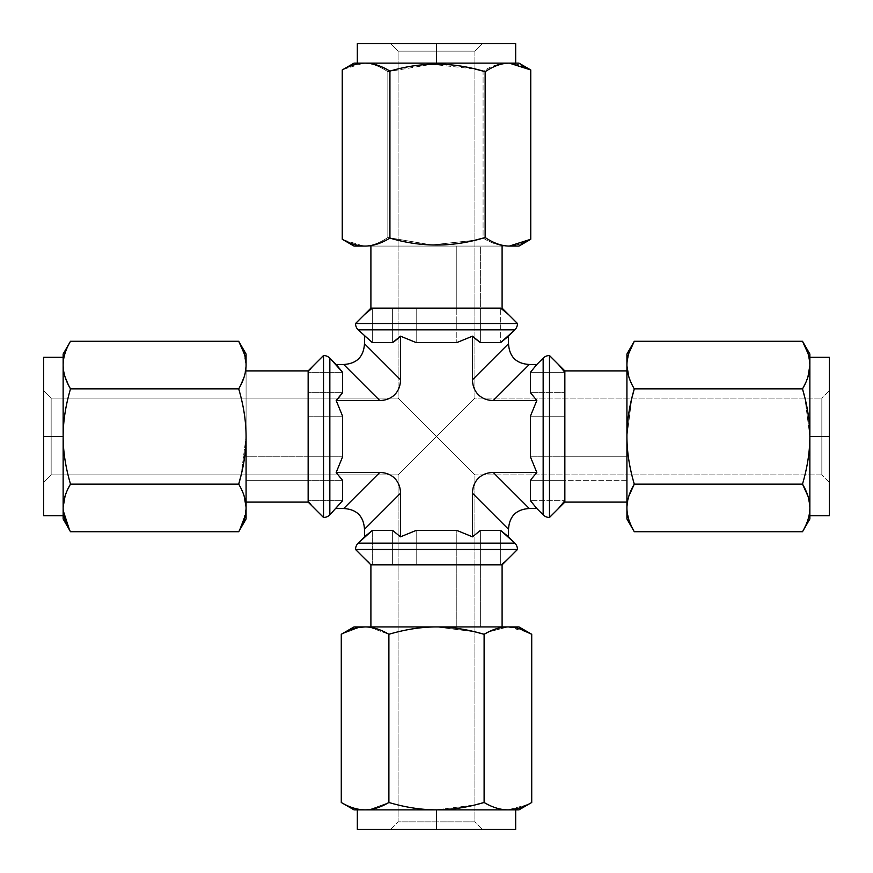 <?xml version="1.0" encoding="UTF-8"?>
<svg xmlns="http://www.w3.org/2000/svg" width="873" height="873" viewBox="0 0 873 873"><rect width="100%" height="100%" fill="white"/><g stroke="black" fill="none" stroke-linecap="round" stroke-linejoin="round"><path stroke-width="0.65" stroke-dasharray="4.37 3.27" d="M392.632 342.587L393.952 341.725L392.632 342.587L392.632 308.147L392.632 342.587L392.632 308.147L372.324 308.147L392.632 308.147L372.324 308.147L372.324 342.587L372.324 308.147L372.324 342.587L392.632 342.587L372.324 342.587L372.324 308.147L392.632 308.147L372.324 308.147L392.632 308.147L392.632 342.587M398.11 338.418L400.489 336.17L400.489 379.711L364.478 343.7L400.489 379.711L400.489 336.17L416.192 342.587L456.808 342.587L472.511 336.17L474.89 338.418L472.511 336.17L472.511 379.711A30.97 23.986 135 0 0 474.89 389.98A30.97 23.986 135 0 1 472.511 379.711L472.511 336.17L456.808 342.587L456.808 308.147L456.808 342.587L456.808 308.147L370.905 308.147L456.808 308.147L456.808 246.077L370.905 246.077L502.095 246.077L480.368 246.077L480.368 308.147L456.808 308.147L502.095 308.147L480.368 308.147L480.368 246.077L502.095 246.077L372.334 246.077L480.368 246.077L456.808 246.077L456.808 308.147L416.192 308.147L456.808 308.147L416.192 308.147L416.192 342.587L416.192 308.147L456.808 308.147L416.192 308.147L416.192 342.587L456.808 342.587L456.808 308.147L416.192 308.147L416.192 342.587L400.489 336.17L398.11 338.418M364.478 336.17L372.324 342.587L364.478 336.17M372.324 530.413L364.478 536.83L372.324 530.413L372.324 564.853L372.324 530.413L372.324 564.853L392.632 564.853L370.905 564.853L456.808 564.853L416.192 564.853L416.192 530.413L400.489 536.83L392.632 530.413L392.632 564.853L392.632 530.413L372.324 530.413L372.324 564.853L364.478 558.425L372.324 564.853L392.632 564.853L372.324 564.853L392.632 564.853L392.632 530.413L392.632 564.853L372.324 564.853L456.808 564.853L456.808 626.923L372.334 626.923L502.095 626.923L456.808 626.923L456.808 564.853L480.368 564.853L480.368 626.923L502.095 626.923L370.905 626.923L480.368 626.923L480.368 564.853L456.808 564.853L456.808 530.413L456.808 564.853L416.192 564.853L456.808 564.853L456.808 530.413L416.192 530.413L400.489 536.83L400.489 493.289L400.489 536.83L392.632 530.413L372.324 530.413M364.478 529.3L400.489 493.289A30.97 23.986 -45 0 0 398.11 483.02A30.97 23.986 -45 0 1 400.489 493.289L364.478 529.3M480.368 342.587L500.676 342.587L508.523 336.17L500.676 342.587L500.676 308.147L500.676 342.587L500.676 308.147L480.368 308.147L500.676 308.147L480.368 308.147L480.368 342.587L480.368 308.147L500.676 308.147L480.368 308.147L480.368 342.587L500.676 342.587L500.676 308.147L480.368 308.147L480.368 342.587M514.852 329.841L358.148 329.841L514.852 329.841M389.98 474.89A30.97 23.986 -45 0 0 379.711 472.511L336.17 472.511L342.587 456.808L308.147 456.808L308.147 416.192L342.587 416.192L336.17 400.489L379.711 400.489A30.97 23.986 -135 0 0 389.98 398.11A30.97 23.986 -135 0 1 379.711 400.489L336.17 400.489L338.418 398.11L336.17 400.489L342.587 416.192L308.147 416.192L308.147 456.808L342.587 456.808L308.147 456.808L308.147 416.192L342.587 416.192L308.147 416.192L308.147 456.808L342.587 456.808L342.587 416.192L342.587 456.808L336.17 472.511L379.711 472.511L343.7 508.523L379.711 472.511A30.97 23.986 -45 0 1 389.98 474.89M398.11 389.98A30.97 23.986 -135 0 0 400.489 379.711A30.97 23.986 -135 0 1 398.11 389.98M483.02 398.11A30.97 23.986 135 0 0 493.289 400.489L536.83 400.489L530.413 416.192L564.853 416.192L564.853 456.808L530.413 456.808L536.83 472.511L493.289 472.511A30.97 23.986 45 0 0 483.02 474.89A30.97 23.986 45 0 1 493.289 472.511L536.83 472.511L530.413 480.368L530.413 500.676L536.83 508.523L530.413 500.676L564.853 500.676L530.413 500.676L564.853 500.676L564.853 480.368L564.853 502.095L564.853 480.368L626.923 480.368L626.923 372.334L626.923 480.368L564.853 480.368L564.853 456.808L626.923 456.808L626.923 370.905L626.923 502.095L626.923 456.808L564.853 456.808L564.853 500.676L564.853 480.368L530.413 480.368L564.853 480.368L564.853 500.676L564.853 480.368L530.413 480.368L530.413 500.676L564.853 500.676L564.853 480.368L530.413 480.368L536.83 472.511L530.413 456.808L564.853 456.808L564.853 370.905L564.853 456.808L564.853 416.192L530.413 416.192L530.413 456.808L564.853 456.808L564.853 416.192L530.413 416.192L530.413 456.808L564.853 456.808L564.853 416.192L564.853 456.808L564.853 416.192L530.413 416.192L536.83 400.489L493.289 400.489A30.97 23.986 135 0 1 483.02 398.11M474.89 483.02A30.97 23.986 45 0 0 472.511 493.289L472.511 536.83L456.808 530.413L456.808 564.853L416.192 564.853L416.192 530.413L416.192 564.853L456.808 564.853L416.192 564.853L416.192 530.413L456.808 530.413L472.511 536.83L472.511 493.289A30.97 23.986 45 0 1 474.89 483.02M358.148 543.159L514.852 543.159L358.148 543.159M508.523 536.83L500.676 530.413L479.768 530.784L480.368 530.413L480.368 564.853L500.676 564.853L480.368 564.853L480.368 530.413L480.368 564.853L480.368 530.413L500.676 530.413L500.676 564.853L508.523 558.425L500.676 564.853L502.095 564.853L480.368 564.853L500.676 564.853L480.368 564.853L500.676 564.853L500.676 530.413L500.676 564.853L500.676 530.413L508.523 536.83M478.12 531.941L472.511 536.83L478.12 531.93M517.471 323.523L355.529 323.523L517.471 323.523M525.852 241.919L509.352 246.077L363.648 246.077L507.922 246.077C500.022 246.044 491.739 243.381 483.075 238.1L483.075 71.117C491.739 65.835 500.022 63.172 507.922 63.14L363.648 63.14C371.32 63.172 379.384 66.032 387.852 71.706L431.699 64.264L474.89 68.989L431.699 64.264L387.852 71.706L387.852 237.511C379.384 243.185 371.32 246.033 363.648 246.077C356.631 246 349.506 243.731 342.249 239.257M518.966 63.14L363.648 63.14C371.32 63.172 379.384 66.032 387.852 71.706L387.852 237.511L431.699 244.953L474.89 240.228L431.699 244.953L387.852 237.511C379.384 243.185 371.32 246.033 363.648 246.077L343.198 239.813M515.67 43.65L436.5 43.65L436.5 63.14L515.67 63.14L357.33 63.14L507.922 63.14C500.022 63.172 491.739 65.835 483.075 71.117L483.075 238.1C491.739 243.381 500.022 246.044 507.922 246.077C515.277 246.033 522.883 243.763 530.751 239.257C522.883 243.763 515.277 246.033 507.922 246.077L518.966 246.077M507.922 63.14C515.277 63.183 522.883 65.453 530.751 69.949C522.883 65.453 515.277 63.183 507.922 63.14M343.198 69.393L363.648 63.14L357.33 63.14L436.5 63.14L357.33 63.14M342.249 69.949C349.506 65.486 356.631 63.216 363.648 63.14L354.034 63.14M354.034 246.077L363.648 246.077M525.852 67.297L509.352 63.14M436.5 63.14L436.5 43.65L357.33 43.65M436.5 43.65L515.67 43.65L390.613 43.65L482.387 43.65L390.613 43.65L482.387 43.65L474.89 51.147L398.11 51.147L390.613 43.65L398.11 51.147L474.89 51.147L482.387 43.65L390.613 43.65M436.5 436.5L398.11 474.89L398.11 821.853L474.89 821.853L474.89 474.89L436.5 436.5L474.89 398.11L474.89 51.147L398.11 51.147L398.11 398.11L474.89 474.89L821.853 474.89L821.853 398.11L474.89 398.11L436.5 436.5L398.11 398.11L51.147 398.11L51.147 474.89L398.11 474.89L474.89 398.11L821.853 398.11L821.853 474.89L474.89 474.89L436.5 436.5L398.11 474.89L51.147 474.89L51.147 398.11L398.11 398.11L436.5 436.5L398.11 398.11L398.11 51.147L474.89 51.147L474.89 398.11L436.5 436.5L474.89 474.89L474.89 821.853L398.11 821.853L398.11 474.89L436.5 436.5M482.387 829.35L390.613 829.35L398.11 821.853L474.89 821.853L482.387 829.35L390.613 829.35L482.387 829.35L474.89 821.853L398.11 821.853L390.613 829.35L482.387 829.35L357.33 829.35L515.67 829.35M354.034 809.86L365.078 809.86C350.466 809.86 350.466 809.86 365.078 809.86L515.67 809.86L436.5 809.86L436.5 829.35L436.5 809.86L515.67 809.86M365.078 809.86C357.439 809.817 349.506 807.361 341.278 802.494C349.506 807.361 357.439 809.817 365.078 809.86L398.11 809.86M528.078 804.47L507.922 809.86L357.33 809.86L436.5 809.86L474.89 804.95L436.5 809.86C421.266 809.828 405.388 807.372 388.889 802.494L369.705 809.555L388.889 802.494L388.889 634.289C405.388 629.411 421.266 626.956 436.5 626.923L474.89 631.834L436.5 626.923L365.078 626.923C350.466 626.923 350.466 626.923 365.078 626.923L507.922 626.923L528.078 632.314M519.26 808.092L518.529 808.311M507.922 809.86L518.966 809.86M436.5 809.86C421.266 809.828 405.388 807.372 388.889 802.494L388.889 634.289C405.388 629.411 421.266 626.956 436.5 626.923L507.922 626.923L519.817 628.866M484.111 634.289L484.111 802.494L484.111 634.289M488.487 631.954L507.922 626.923L488.487 631.954M359.654 627.338L341.278 634.289L359.316 627.392M369.388 627.185L388.889 634.289L369.388 627.185M518.966 626.923L507.922 626.923M517.471 549.477L355.529 549.477L517.471 549.477M365.078 626.923L354.034 626.923M357.33 829.35L436.5 829.35M829.35 390.613L829.35 482.387L821.853 474.89L821.853 398.11L829.35 390.613L829.35 482.387L829.35 390.613L821.853 398.11L821.853 474.89L829.35 482.387L829.35 390.613L829.35 515.67L829.35 436.5L809.86 436.5L809.86 515.67M809.86 518.966L809.86 507.922L807.94 496.115L809.86 507.922C809.86 522.534 809.86 522.534 809.86 507.922L809.86 474.89M829.35 515.67L829.35 357.33M809.86 357.33L809.86 436.5C809.817 451.767 807.361 467.633 802.494 484.111L634.289 484.111L802.494 484.111C807.361 467.633 809.817 451.767 809.86 436.5L804.95 398.11L809.86 436.5L809.86 507.922L809.86 354.034M807.951 376.852L802.494 388.889L634.289 388.889L802.494 388.889L807.951 376.852M809.38 513.761L809.86 507.922L809.402 513.651M807.972 519.653L802.494 531.722L807.972 519.642M634.289 531.722L628.8 519.61L634.289 531.722M626.923 507.922C626.923 522.534 626.923 522.534 626.923 507.922L626.923 436.5C626.967 451.767 629.422 467.633 634.289 484.111C629.422 467.633 626.967 451.767 626.923 436.5L626.923 507.922L627.381 513.651L626.923 507.922L628.844 496.115L626.923 507.922L626.923 518.966M626.923 436.5L631.834 398.11L626.923 436.5M802.494 341.278C807.361 349.506 809.817 357.439 809.86 365.078L807.994 353.434M634.289 388.889L628.833 376.852L634.289 388.889M626.923 354.034L626.923 365.078L628.833 353.303M549.477 355.529L549.477 517.471L549.477 355.529M543.159 358.148L543.159 514.852L543.159 358.148M536.83 364.478L530.413 372.324L530.413 392.632L536.83 400.489L530.413 392.632L564.853 392.632L530.413 392.632L564.853 392.632L564.853 372.324L564.853 392.632L564.853 372.324L530.413 372.324L564.853 372.324L564.853 392.632L564.853 372.324L530.413 372.324L530.413 392.632L564.853 392.632L564.853 372.324L530.413 372.324L536.83 364.478M529.3 508.523L493.289 472.511L529.3 508.523M342.587 480.368L336.17 472.511L342.587 480.368L308.147 480.368L342.587 480.368L308.147 480.368L308.147 500.676L308.147 480.368L342.587 480.368L342.587 500.676L308.147 500.676L342.587 500.676L308.147 500.676L308.147 480.368L308.147 500.676L342.587 500.676L342.587 480.368M336.17 508.523L342.587 500.676L336.17 508.523M508.523 529.3L472.511 493.289L508.523 529.3M508.523 343.7L472.511 379.711L508.523 343.7M480.368 564.853L500.676 564.853L480.368 564.853M529.3 364.478L493.289 400.489L529.3 364.478M342.587 372.324L336.17 364.478L342.587 372.324L308.147 372.324L342.587 372.324L308.147 372.324L308.147 392.632L308.147 372.324L342.587 372.324L342.587 392.632L308.147 392.632L342.587 392.632L308.147 392.632L308.147 372.324L308.147 392.632L342.587 392.632L342.587 372.324M343.7 364.478L379.711 400.489L343.7 364.478M308.147 372.324L308.147 392.632L308.147 372.324L314.575 364.478L308.147 372.324L308.147 370.905L308.147 456.808L308.147 372.324M308.147 416.192L308.147 456.808L246.077 456.808L308.147 456.808L308.147 502.095L308.147 480.368L308.147 500.676L314.575 508.523L308.147 500.676L308.147 480.368L246.077 480.368L246.077 502.095L246.077 370.905L246.077 502.095L246.077 456.808L246.077 480.368L308.147 480.368L308.147 416.192M329.841 358.148L329.841 514.852L329.841 358.148M323.523 355.529L323.523 517.471L323.523 355.529M244.396 354.056L246.077 365.078C246.077 350.466 246.077 350.466 246.077 365.078L246.077 507.922L246.077 365.078L244.069 377.158L246.077 365.078L246.077 354.034M238.711 388.889C243.589 405.399 246.044 421.277 246.077 436.5L241.166 474.89L246.077 436.5C246.044 421.277 243.589 405.399 238.711 388.889L70.506 388.889L238.711 388.889M239.988 486.425L244.124 495.995L239.988 486.425M246.077 518.966L246.077 507.922L245.313 515.321M65.137 377.158L63.587 370.752L65.137 377.158M63.14 354.034L63.14 365.078C63.14 350.466 63.14 350.466 63.14 365.078C63.183 357.439 65.639 349.506 70.506 341.278C65.639 349.506 63.183 357.439 63.14 365.078L63.14 436.5C63.172 421.277 65.628 405.399 70.506 388.889C65.628 405.399 63.172 421.277 63.14 436.5L63.14 518.966M65.093 495.995L68.509 487.811L65.093 495.995M63.14 365.078L63.14 436.5C63.172 451.712 65.628 467.59 70.506 484.111L238.711 484.111L70.506 484.111C65.628 467.59 63.172 451.712 63.14 436.5L63.14 398.11M63.26 510.76L63.14 507.922C63.183 515.561 65.639 523.494 70.506 531.722M243.349 350.935L246.077 365.078M246.077 507.922L243.043 522.851M63.14 436.5L43.65 436.5L63.14 436.5L63.14 357.33L63.14 515.67M43.65 357.33L43.65 515.67M43.65 436.5L43.65 357.33L43.65 482.387L43.65 390.613L43.65 482.387L43.65 390.613L51.147 398.11L51.147 474.89L43.65 482.387L51.147 474.89L51.147 398.11L43.65 390.613L43.65 482.387M626.923 365.078C626.967 357.439 629.422 349.506 634.289 341.278M809.86 436.5L829.35 436.5"/><path stroke-width="1.31" d="M393.952 341.725L398.11 338.418L393.952 341.725M364.478 343.7L364.478 336.17L364.478 343.7L400.489 379.711L400.489 336.17L392.632 342.587L372.324 342.587L358.148 329.841L372.324 342.587L392.632 342.587L400.489 336.17L400.489 379.711A30.97 23.986 45 0 1 379.711 400.489L336.17 400.489L342.587 416.192L342.587 456.808L336.17 472.511L379.711 472.511A30.97 23.986 135 0 1 400.489 493.289L364.478 529.3L364.478 536.83L364.478 529.3L400.489 493.289L400.489 536.83L416.192 530.413L456.808 530.413L472.511 536.83L480.368 530.413L500.676 530.413L514.852 543.159L508.523 536.83L508.523 529.3L508.523 536.83L500.676 530.413L480.368 530.413L472.511 536.83L472.511 493.289A30.97 23.986 -135 0 1 493.289 472.511L536.83 472.511L530.413 456.808L530.413 416.192L536.83 400.489L493.289 400.489A30.97 23.986 -45 0 1 472.511 379.711L472.511 336.17L456.808 342.587L416.192 342.587L400.489 336.17L416.192 342.587L456.808 342.587L472.511 336.17L472.511 379.711L508.523 343.7L508.523 336.17L514.852 329.841L500.676 342.587L480.368 342.587L472.511 336.17L480.368 342.587L500.676 342.587L508.523 336.17L508.523 343.7L472.511 379.711A30.97 23.986 -45 0 0 493.289 400.489L529.3 364.478C516.238 363.692 509.308 356.762 508.523 343.7C509.308 356.762 516.238 363.692 529.3 364.478L536.83 364.478L543.159 358.148A8.948 8.948 0 0 1 549.477 355.529L558.425 364.478L549.477 355.529L549.477 517.471L558.425 508.523L564.853 500.676L564.853 370.905L564.853 372.324L558.425 364.478L564.853 372.324L564.853 502.095L564.853 500.676L558.425 508.523L549.477 517.471L549.477 355.529A8.948 8.948 0 0 0 543.159 358.148L536.83 364.478L529.3 364.478L493.289 400.489L536.83 400.489L530.413 392.632L530.413 372.324L536.83 364.478L530.413 372.324L530.413 392.632L536.83 400.489L530.413 416.192L530.413 456.808L536.83 472.511L493.289 472.511L529.3 508.523C516.238 509.308 509.308 516.238 508.523 529.3L472.511 493.289L472.511 536.83L456.808 530.413L416.192 530.413L400.489 536.83L400.489 493.289A30.97 23.986 135 0 0 379.711 472.511L336.17 472.511L342.587 480.368L342.587 500.676L329.841 514.852L329.841 358.148L336.17 364.478L343.7 364.478L336.17 364.478L342.587 372.324L342.587 392.632L336.17 400.489L379.711 400.489L343.7 364.478L379.711 400.489A30.97 23.986 45 0 0 400.489 379.711L364.478 343.7C363.692 356.762 356.762 363.692 343.7 364.478C356.762 363.692 363.692 356.762 364.478 343.7M474.89 338.418L480.292 342.543L474.89 338.418M398.11 483.02A30.97 23.986 -45 0 0 389.98 474.89A30.97 23.986 -45 0 1 398.11 483.02M389.98 398.11A30.97 23.986 -135 0 0 398.11 389.98A30.97 23.986 -135 0 1 389.98 398.11M474.89 389.98A30.97 23.986 135 0 0 483.02 398.11A30.97 23.986 135 0 1 474.89 389.98M483.02 474.89A30.97 23.986 45 0 0 474.89 483.02A30.97 23.986 45 0 1 483.02 474.89M364.478 536.83L358.148 543.159L372.324 530.413L392.632 530.413L400.489 536.83L392.632 530.413L372.324 530.413L364.478 536.83M514.852 543.159L358.148 543.159L514.852 543.159A8.948 8.948 0 0 1 517.471 549.477L508.523 558.425L517.471 549.477L355.529 549.477L364.478 558.425L355.529 549.477L517.471 549.477A8.948 8.948 0 0 0 514.852 543.159M358.148 329.841L514.852 329.841L358.148 329.841A8.948 8.948 0 0 1 355.529 323.523L517.471 323.523A8.948 8.948 0 0 1 514.852 329.841A8.948 8.948 0 0 0 517.471 323.523L508.523 314.575L500.676 308.147L372.324 308.147L364.478 314.575L355.529 323.523A8.948 8.948 0 0 0 358.148 329.841M370.905 246.077L370.905 308.147L372.324 308.147L370.905 308.147L355.529 323.523L364.478 314.575L372.324 308.147L500.676 308.147L508.523 314.575L517.471 323.523L355.529 323.523M363.648 246.077L365.078 246.077C372.978 246.044 381.261 243.381 389.925 238.1C421.517 247.517 453.262 247.321 485.148 237.511C493.616 243.185 501.68 246.033 509.352 246.077L530.751 239.257L530.751 69.949L509.352 63.14C501.68 63.172 493.616 66.032 485.148 71.706C453.262 61.896 421.517 61.699 389.925 71.117C381.261 65.835 372.978 63.172 365.078 63.14C357.723 63.183 350.117 65.453 342.249 69.949L342.249 239.257C350.117 243.763 357.723 246.033 365.078 246.077C372.978 246.044 381.261 243.381 389.925 238.1L389.925 71.117C381.261 65.835 372.978 63.172 365.078 63.14L518.966 63.14L529.856 69.425M483.075 238.1L474.89 240.228L483.075 238.1M529.856 239.791L518.966 246.077L509.352 246.077C501.68 246.033 493.616 243.185 485.148 237.511L485.148 71.706L485.148 237.511C453.262 247.321 421.517 247.517 389.925 238.1L389.925 71.117C421.517 61.699 453.262 61.896 485.148 71.706C493.616 66.032 501.68 63.172 509.352 63.14L436.5 63.14L436.5 43.65L515.67 43.65L515.67 63.14M474.89 68.989L483.075 71.117L474.89 68.989M390.613 43.65L436.5 43.65L357.33 43.65L357.33 63.14L509.352 63.14M343.144 69.425L354.034 63.14L365.078 63.14C357.723 63.183 350.117 65.453 342.249 69.949L343.198 69.393M343.198 239.813L342.249 239.257L342.249 69.949M342.249 239.257C350.117 243.763 357.723 246.033 365.078 246.077L354.034 246.077L343.144 239.791M525.852 67.297L530.751 69.949L530.751 239.257L525.852 241.919M436.5 43.65L436.5 63.14M482.387 829.35L436.5 829.35L436.5 809.86L365.078 809.86C372.727 809.817 380.661 807.361 388.889 802.494C405.41 807.372 421.277 809.828 436.5 809.86L365.078 809.86C372.727 809.817 380.661 807.361 388.889 802.494C405.41 807.372 421.277 809.828 436.5 809.86C451.734 809.828 467.612 807.372 484.111 802.494L474.89 804.95L484.111 802.494C492.372 807.372 500.316 809.828 507.922 809.86L436.5 809.86C451.734 809.828 467.612 807.372 484.111 802.494C492.372 807.372 500.316 809.828 507.922 809.86C500.273 809.817 492.339 807.361 484.111 802.494L484.111 634.289L488.487 631.954L484.111 634.289L484.111 802.494C492.339 807.361 500.273 809.817 507.922 809.86L436.5 809.86L436.5 829.35L357.33 829.35L357.33 809.86M528.078 632.314L531.722 634.289L531.722 802.494C523.494 807.361 515.561 809.817 507.922 809.86C515.561 809.817 523.494 807.361 531.722 802.494L518.966 809.86L507.922 809.86L515.67 809.86L515.67 829.35L436.5 829.35M398.11 809.86L436.5 809.86M365.078 809.86L354.034 809.86L341.278 802.494C349.484 807.35 357.417 809.806 365.078 809.86C357.417 809.806 349.484 807.35 341.278 802.494L341.278 634.289L341.278 802.494M528.078 804.47L519.26 808.092M518.529 808.311L508.872 809.849M531.722 802.494L531.722 634.289C523.494 629.422 515.561 626.967 507.922 626.923C500.316 626.956 492.372 629.411 484.111 634.289L474.89 631.834L484.111 634.289C467.612 629.411 451.734 626.956 436.5 626.923C421.277 626.956 405.41 629.411 388.889 634.289L388.889 802.494L388.889 634.289C380.661 629.422 372.727 626.967 365.078 626.923C357.417 626.978 349.484 629.433 341.278 634.289C349.484 629.433 357.417 626.978 365.078 626.923L436.5 626.923C421.277 626.956 405.41 629.411 388.889 634.289C380.661 629.422 372.727 626.967 365.078 626.923L359.316 627.392M519.817 628.866L531.722 634.289C523.494 629.422 515.561 626.967 507.922 626.923L436.5 626.923L507.922 626.923C500.316 626.956 492.372 629.411 484.111 634.289C467.612 629.411 451.734 626.956 436.5 626.923L354.034 626.923L341.278 634.289M507.922 626.923C522.534 626.923 522.534 626.923 507.922 626.923L518.966 626.923L531.722 634.289M370.905 626.923L370.905 564.853L502.095 564.853L370.905 564.853L355.529 549.477A8.948 8.948 0 0 1 358.148 543.159A8.948 8.948 0 0 0 355.529 549.477M359.654 627.338L365.078 626.923M829.35 390.613L829.35 515.67L809.86 515.67L809.86 507.922C809.828 500.294 807.372 492.361 802.494 484.111C807.361 467.633 809.817 451.756 809.86 436.5L829.35 436.5L809.86 436.5L809.86 518.966L802.494 531.722C807.361 523.494 809.817 515.561 809.86 507.922C809.828 500.294 807.372 492.361 802.494 484.111L807.94 496.115L802.494 484.111C807.361 467.633 809.817 451.756 809.86 436.5C809.817 421.233 807.361 405.367 802.494 388.889C807.372 380.628 809.828 372.695 809.86 365.078L809.86 507.922C809.817 515.561 807.361 523.494 802.494 531.722L634.289 531.722L802.494 531.722M829.35 436.5L829.35 357.33L809.86 357.33L809.86 436.5C809.817 421.233 807.361 405.367 802.494 388.889L804.95 398.11L802.494 388.889L634.289 388.889C629.422 405.367 626.967 421.233 626.923 436.5C626.967 451.756 629.422 467.633 634.289 484.111L802.494 484.111L634.289 484.111C629.422 492.361 626.967 500.294 626.923 507.922C626.967 515.561 629.422 523.494 634.289 531.722C629.422 523.494 626.967 515.561 626.923 507.922L626.923 365.078C626.956 372.695 629.411 380.628 634.289 388.889L802.494 388.889C807.372 380.628 809.828 372.695 809.86 365.078C809.817 357.439 807.361 349.506 802.494 341.278L807.994 353.434M809.86 474.89L809.86 436.5M809.86 365.503L807.951 376.852L809.86 365.503M628.8 519.61L627.381 513.651L628.8 519.61M628.833 353.303L634.289 341.278C629.422 349.506 626.967 357.439 626.923 365.078C626.956 372.695 629.411 380.628 634.289 388.889L631.834 398.11L634.289 388.889C629.422 405.367 626.967 421.233 626.923 436.5C626.967 451.756 629.422 467.633 634.289 484.111L628.844 496.115L634.289 484.111C629.422 492.361 626.967 500.294 626.923 507.922L626.923 518.966L634.289 531.722M628.833 376.852L626.934 365.962L628.833 376.852M626.923 365.078L626.923 354.034L634.289 341.278L802.494 341.278L634.289 341.278C629.422 349.506 626.967 357.439 626.923 365.078C626.923 350.466 626.923 350.466 626.923 365.078L626.923 507.922M809.86 354.034L809.86 365.078C809.817 357.439 807.361 349.506 802.494 341.278L809.86 354.034M549.477 517.471A8.948 8.948 0 0 1 543.159 514.852L543.159 358.148L543.159 514.852A8.948 8.948 0 0 0 549.477 517.471L564.853 502.095L626.923 502.095M530.98 479.484L536.83 472.511L530.98 479.484M536.83 508.523L543.159 514.852L536.83 508.523L529.3 508.523L536.83 508.523L530.413 500.676L530.413 480.368L530.413 500.676L536.83 508.523M343.7 508.523L336.17 508.523L343.7 508.523L379.711 472.511L343.7 508.523C356.762 509.308 363.692 516.238 364.478 529.3C363.692 516.238 356.762 509.308 343.7 508.523M416.192 308.147L456.808 308.147L416.192 308.147M480.368 308.147L500.676 308.147L480.368 308.147M392.632 564.853L372.324 564.853L392.632 564.853M456.808 564.853L416.192 564.853L456.808 564.853M500.676 564.853L480.368 564.853L500.676 564.853M338.418 398.11L342.587 392.632L336.17 400.489L342.587 416.192L342.587 456.808L336.17 472.511L342.587 480.368L342.587 500.676L329.841 514.852A8.948 8.948 0 0 1 323.523 517.471A8.948 8.948 0 0 0 329.841 514.852L329.841 358.148A8.948 8.948 0 0 0 323.523 355.529A8.948 8.948 0 0 1 329.841 358.148L342.587 372.324L342.587 392.632L338.418 398.11M564.853 372.324L564.853 392.632L564.853 372.324M564.853 416.192L564.853 456.808L564.853 416.192M564.853 480.368L564.853 500.676L564.853 480.368M472.511 493.289L508.523 529.3C509.308 516.238 516.238 509.308 529.3 508.523L493.289 472.511A30.97 23.986 -135 0 0 472.511 493.289M308.147 456.808L308.147 416.192L308.147 456.808M308.147 392.632L308.147 372.324L308.147 392.632M308.147 500.676L308.147 480.368L308.147 500.676M323.523 517.471L323.523 355.529L323.523 517.471L308.147 502.095L308.147 370.905L308.147 502.095L246.077 502.095M314.575 364.478L323.523 355.529L314.575 364.478M63.14 398.11L63.14 436.5C63.172 451.723 65.628 467.601 70.506 484.111C65.628 492.372 63.172 500.305 63.14 507.922L63.14 436.5L43.65 436.5L43.65 515.67L63.14 515.67L63.14 507.922C63.183 515.561 65.639 523.494 70.506 531.722L63.14 518.966L63.14 365.078C63.183 372.716 65.639 380.65 70.506 388.889C65.628 405.41 63.172 421.288 63.14 436.5C63.172 451.723 65.628 467.601 70.506 484.111L68.509 487.811L70.506 484.111C65.628 492.372 63.172 500.305 63.14 507.922C63.183 515.561 65.639 523.494 70.506 531.722L238.711 531.722C243.578 523.494 246.033 515.561 246.077 507.922C246.044 500.305 243.589 492.372 238.711 484.111L241.166 474.89L238.711 484.111C243.589 467.601 246.044 451.723 246.077 436.5L246.077 507.922C246.077 522.534 246.077 522.534 246.077 507.922L246.077 436.5C246.044 421.288 243.589 405.41 238.711 388.889C243.578 380.65 246.033 372.716 246.077 365.078C246.033 357.439 243.578 349.506 238.711 341.278L244.396 354.056M244.069 377.158L240.73 385.146L244.069 377.158M246.077 507.922L246.077 518.966L238.711 531.722C243.578 523.494 246.033 515.561 246.077 507.922C246.044 500.305 243.589 492.372 238.711 484.111L70.506 484.111L238.711 484.111C243.589 467.601 246.044 451.723 246.077 436.5C246.044 421.288 243.589 405.41 238.711 388.889L70.506 388.889C65.628 405.41 63.172 421.288 63.14 436.5L63.14 365.078C63.183 372.716 65.639 380.65 70.506 388.889L238.711 388.889L240.686 385.233L238.711 388.889C243.578 380.65 246.033 372.716 246.077 365.078C246.033 357.439 243.578 349.506 238.711 341.278L70.506 341.278L238.711 341.278L243.349 350.935M238.711 484.111L239.988 486.425L238.711 484.111M244.124 495.995L246.066 507.049L244.124 495.995M245.313 515.321L239.693 529.966L243.043 522.851M70.506 388.889L68.509 385.189L70.506 388.889M68.498 385.189L65.137 377.158L68.498 385.189M63.151 507.191L65.093 495.995L63.151 507.191M69.513 529.966L63.26 510.76M70.506 341.278C65.639 349.506 63.183 357.439 63.14 365.078L63.14 354.034L70.506 341.278C65.639 349.506 63.183 357.439 63.14 365.078M238.711 341.278L246.077 354.034L246.077 365.078M238.711 531.722L70.506 531.722M43.65 482.387L43.65 436.5L63.14 436.5M43.65 436.5L43.65 357.33L63.14 357.33M502.095 246.077L502.095 308.147L517.471 323.523M502.095 626.923L502.095 564.853L517.471 549.477M626.923 370.905L564.853 370.905L549.477 355.529M246.077 370.905L308.147 370.905L323.523 355.529"/></g></svg>

